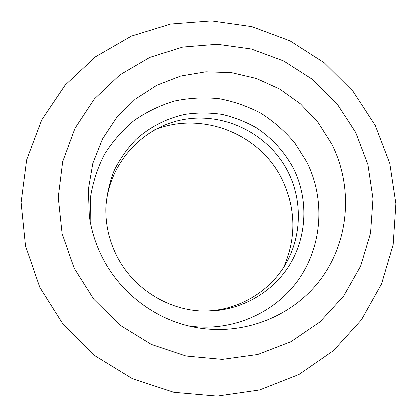 <?xml version="1.0" encoding="UTF-8"?>
<svg xmlns="http://www.w3.org/2000/svg" width="417" height="417" viewBox="0 0 417 417"><rect width="100%" height="100%" fill="white"/><g stroke="black" fill="none" stroke-linecap="round" stroke-linejoin="round"><path stroke-width="0.63" d="M283.727 267.188C296.419 237.711 295.888 208.521 282.132 179.612C260.177 133.857 201.911 110.625 154.587 129.88M39.777 287.344L63.29 324.655L94.732 355.67L132.309 378.646L173.879 392.35L217.085 396.15L259.546 390.015L299.02 374.497L333.527 350.634L361.456 319.865L381.607 283.883L393.215 244.55L395.942 203.788L389.838 163.495L375.316 125.475L353.11 91.396L324.244 62.748L289.987 40.803L251.837 26.594L211.461 20.85L170.689 23.988L131.423 36.055L95.608 56.691L65.109 85.099L41.643 120.044L26.615 159.878L21.058 202.579L25.468 245.863L39.777 287.344M74.153 268.183L93.835 299.307L120.08 325.213L151.418 344.468L186.097 356.055L222.188 359.423L257.732 354.518L290.868 341.752L319.922 321.955L343.535 296.279L360.648 266.135L370.588 233.067L373.022 198.706L367.961 164.663L355.748 132.502L336.988 103.656L312.562 79.423L283.565 60.903L251.3 48.961L217.205 44.223L182.849 47.017L149.865 57.343L119.877 74.862L94.456 98.86L74.997 128.274L62.649 161.692L58.213 197.423L62.081 233.577L74.153 268.183M331.765 144.058L318.067 122.457L300.48 103.88L279.661 89.029L256.377 78.469L231.503 72.631L205.967 71.781L180.749 76.019L156.849 85.25L135.249 99.178L116.859 117.323L102.493 139.007L92.824 163.375L88.347 189.433L89.316 216.074C91.24 229.652 95.206 242.678 101.222 255.136C118.767 291.744 154.243 319.245 193.702 327.058C242.454 336.905 293.573 316.545 321.606 278.035C349.618 239.431 353.1 186.316 331.765 144.058M188.359 325.854C231.013 332.495 274.772 313.48 298.676 279.395C322.534 245.217 325.317 198.935 306.756 161.973L294.793 142.984C285.087 131.47 273.906 121.634 261.25 113.471C247.943 106.424 233.895 101.498 219.102 98.693C204.121 97.187 189.245 97.969 174.483 101.039C160.034 105.407 146.576 111.902 134.102 120.529C122.426 130.26 112.512 141.618 104.359 154.598C97.401 168.312 92.725 182.849 90.343 198.211L90.187 221.479M293.406 168.421C284.608 151.991 271.874 138.048 256.304 127.795C245.483 121.67 234.015 117.198 221.912 114.383C209.615 112.574 197.319 112.569 185.023 114.373C166.55 118.449 150.214 126.825 136.015 139.502C127.315 148.535 120.127 158.7 114.446 169.99C109.749 181.765 106.898 194.035 105.887 206.796C105.371 223.309 108.722 239.103 115.952 254.177C131.871 287.6 167.431 310.462 203.976 311.082C238.748 311.9 272.046 293.495 289.711 264.706C307.287 235.829 308.476 198.555 293.406 168.421M202.532 311.035C236.085 311.327 267.995 293.245 284.884 265.327C301.679 237.315 302.732 201.354 288.194 172.242C269.257 134.368 225.117 111.928 183.428 119.585C141.738 127.044 108.008 164.543 105.85 208.239"/></g></svg>
